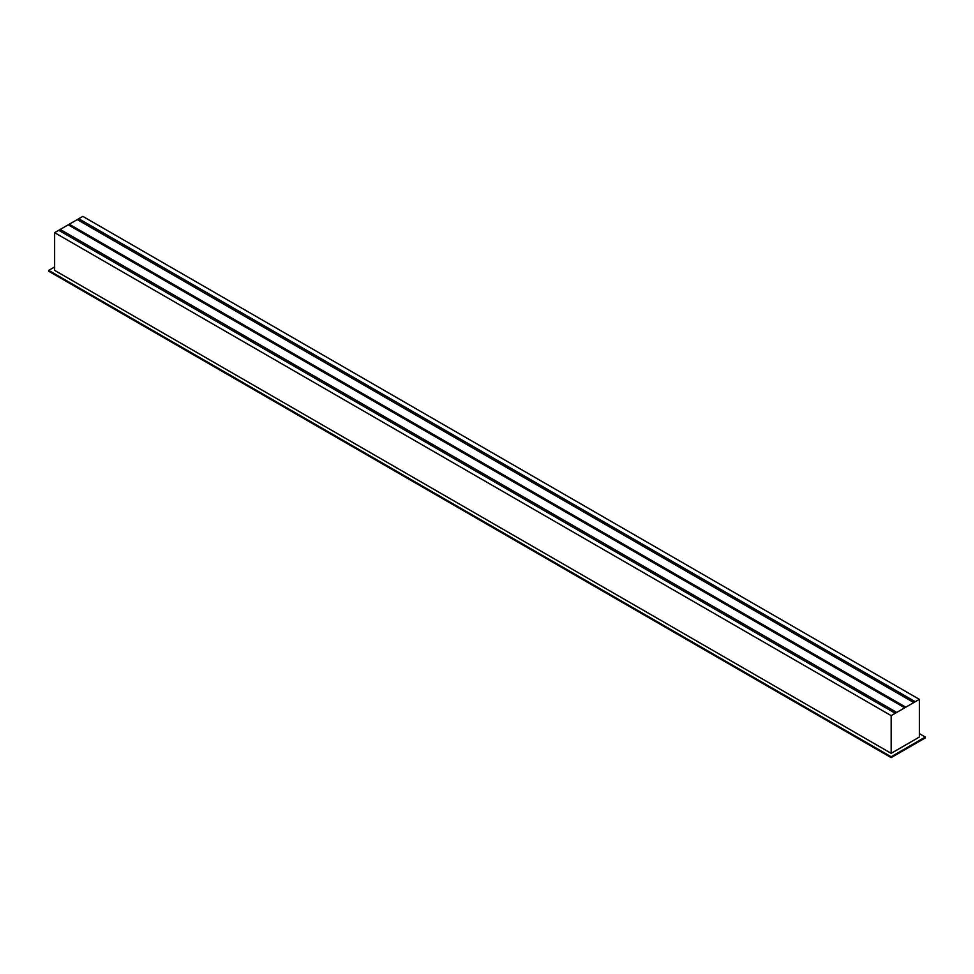 <?xml version="1.0" encoding="UTF-8"?>
<svg xmlns="http://www.w3.org/2000/svg" width="974" height="974" viewBox="0 0 974 974"><rect width="100%" height="100%" fill="white"/><g stroke="black" fill="none" stroke-linecap="round" stroke-linejoin="round"><path stroke-width="1.46" d="M903.994 707.368L68.959 225.25L70.006 224.653L905.041 706.759L903.994 707.368M70.006 224.653L69.483 225.554M60.948 229.876L895.983 711.982L894.497 712.846L59.463 230.741L60.948 229.876L60.948 231.593M79.503 219.162L914.537 701.28L913.052 702.132L78.017 220.027L79.503 219.162L79.503 220.879M919.359 733.629L925.3 737.05L891.161 756.761L48.7 270.37L54.641 266.937M919.359 699.344L919.359 737.05L891.161 753.328L54.641 270.37L54.641 232.664L82.839 216.386L919.359 699.344L891.161 715.634L54.641 232.664M891.161 756.761L891.161 757.614L925.3 737.902L925.3 737.05M891.161 757.614L48.7 271.222L48.7 270.37M891.161 753.328L891.161 715.634"/></g></svg>
